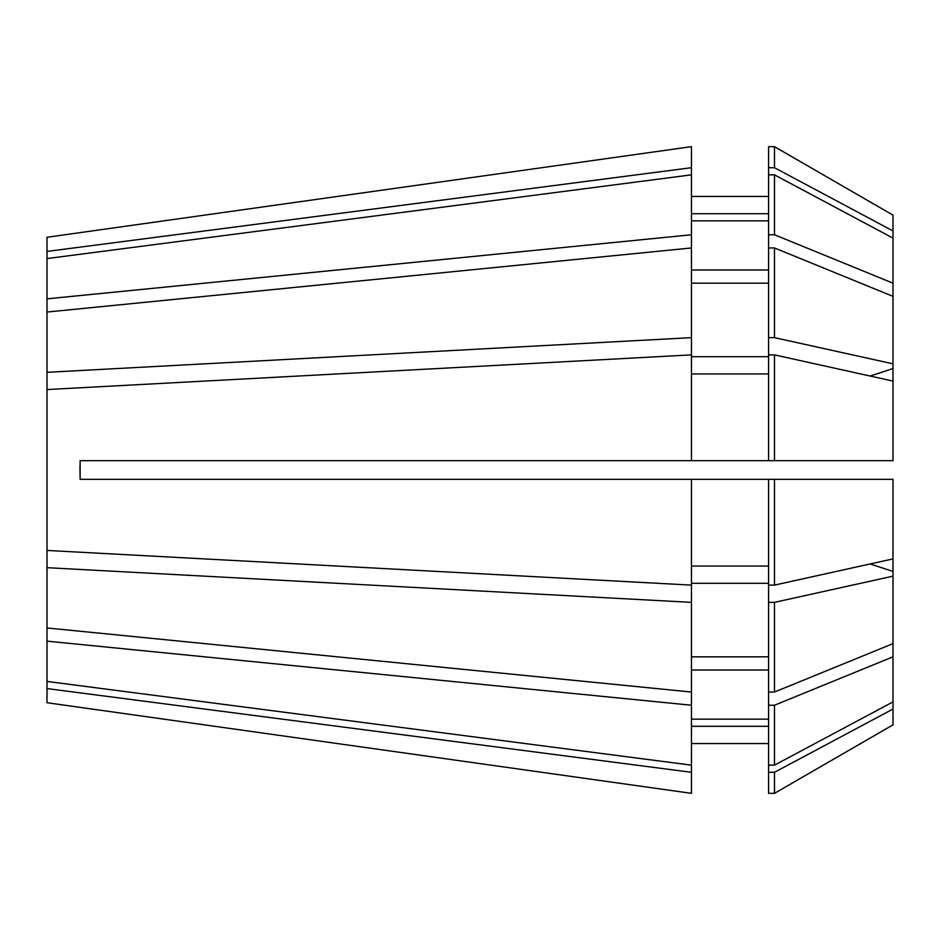 <?xml version="1.0" encoding="UTF-8"?>
<svg xmlns="http://www.w3.org/2000/svg" width="940" height="940" viewBox="0 0 940 940"><rect width="100%" height="100%" fill="white"/><g stroke="black" fill="none" stroke-linecap="round" stroke-linejoin="round"><path stroke-width="1.41" d="M80.123 460.753L80.123 479.329L79.935 465.876M47 688.573L691.452 772.304L691.452 793.348L47 702.721L47 372.322L691.452 337.636L691.452 234.765L47 298.85L47 237.28L691.452 146.652L47 237.28M47 372.322L47 311.739A497.648 351.889 180 0 0 47.282 312.01M47 298.85L47 311.739M47 258.571L691.452 174.84L691.452 234.765M47 389.56L691.452 354.885L691.452 460.671L80.123 460.671M47 627.955L691.452 692.04L691.452 602.364L47 567.678M774.478 174.852L893 238.102L893 283.175L774.478 234.765L774.478 174.852L768.591 174.852L768.591 146.663L774.478 146.663L893 215.131L774.478 146.663L774.478 167.708L893 230.958L893 215.131M774.478 354.885L893 381.088L893 460.671L774.478 460.671L774.478 354.885L768.591 354.885L768.591 174.852M774.478 602.352L774.478 692.04L893 643.63L893 576.161L774.478 602.352L768.591 602.352L768.591 479.329L80.123 479.329M774.478 234.765L768.591 234.765M774.478 460.671L768.591 460.671L768.591 354.885M774.478 692.04L768.591 692.04L768.591 602.352M691.452 220.841L768.591 220.841M768.591 269.98L691.452 269.98M691.452 373.944L768.591 373.944M768.591 460.671L691.452 460.671M768.591 583.305L691.452 583.305M768.591 656.825L691.452 656.825M47 550.441L691.452 585.115L691.452 602.364M893 724.869L774.478 793.337L893 724.869L893 656.825L774.478 705.235L768.591 705.235L768.591 692.04M893 643.63L893 656.825M768.591 705.235L768.591 793.337L774.478 793.337L774.478 772.292L893 709.042M768.591 772.292L774.478 772.292M691.452 726.291L768.591 726.291M768.591 743.552L691.452 743.552M691.452 772.304L691.452 705.235L47 641.15M47 251.427L691.452 167.696L691.452 146.652M691.452 247.96L47 312.045M691.452 585.115L691.452 479.329M47 681.43L691.452 765.16M691.452 793.348L47 702.721M893 230.958L893 238.102M768.591 337.648L774.478 337.648L893 363.839L893 283.175M893 363.839L893 381.088M768.591 585.115L774.478 585.115L893 558.912L893 576.161M893 558.912L893 479.329L768.591 479.329M774.478 337.648L774.478 247.96L768.591 247.96M893 296.37L774.478 247.96M768.591 765.148L774.478 765.148L774.478 705.235M774.478 765.148L893 701.898M774.478 585.115L774.478 479.329M768.591 167.708L774.478 167.708M691.452 213.709L768.591 213.709M768.591 196.448L691.452 196.448M691.452 356.695L768.591 356.695M768.591 283.175L691.452 283.175M691.452 719.159L768.591 719.159M768.591 670.02L691.452 670.02M691.452 566.056L768.591 566.056M691.452 167.696L691.452 174.84M691.452 337.636L691.452 354.885M691.452 692.04L691.452 705.235M893 571.485A995.295 380.888 0 0 0 870.111 563.976M893 368.515A995.295 380.888 0 0 1 870.111 376.024"/></g></svg>
